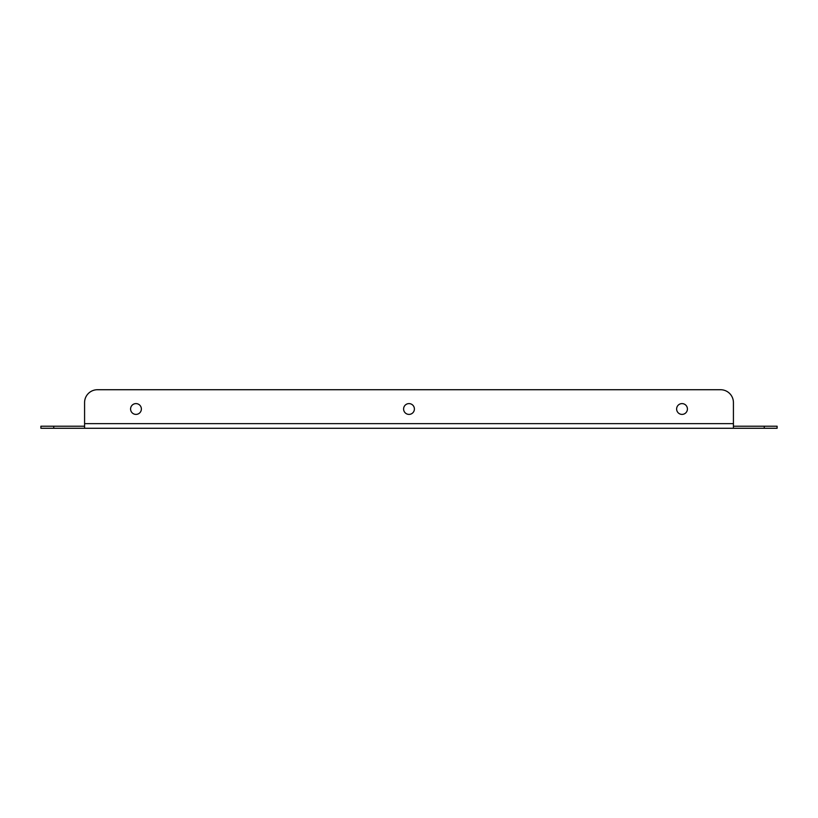 <?xml version="1.0" encoding="UTF-8"?>
<svg xmlns="http://www.w3.org/2000/svg" width="818" height="818" viewBox="0 0 818 818"><rect width="100%" height="100%" fill="white"/><g stroke="black" fill="none" stroke-linecap="round" stroke-linejoin="round"><path stroke-width="1.23" d="M135.972 403.601A5.399 5.399 0 0 0 130.583 409A5.399 5.399 0 0 0 135.972 414.399A5.399 5.399 0 0 0 141.371 409A5.399 5.399 0 0 0 135.972 403.601M409 403.601A5.399 5.399 0 0 0 403.601 409A5.399 5.399 0 0 0 409 414.399A5.399 5.399 0 0 0 414.399 409A5.399 5.399 0 0 0 409 403.601M682.028 403.601A5.399 5.399 0 0 0 676.629 409A5.399 5.399 0 0 0 682.028 414.399A5.399 5.399 0 0 0 687.417 409A5.399 5.399 0 0 0 682.028 403.601M40.9 428.274L40.9 426.219L53.753 426.219L53.753 428.274L40.9 428.274M764.247 426.219L777.1 426.219L777.1 428.274L764.247 428.274L764.247 426.219L733.419 426.219L733.419 428.274L53.753 428.274M53.753 426.219L84.581 426.219L84.581 428.274M764.247 428.274L733.419 428.274M84.581 426.219L84.581 402.579L84.581 423.642L733.419 423.642L733.419 426.219M733.419 423.642L733.419 402.579A12.853 12.853 0 0 0 720.566 389.726L97.434 389.726A12.853 12.853 0 0 0 84.581 402.579M97.434 389.726L720.566 389.726"/></g></svg>
